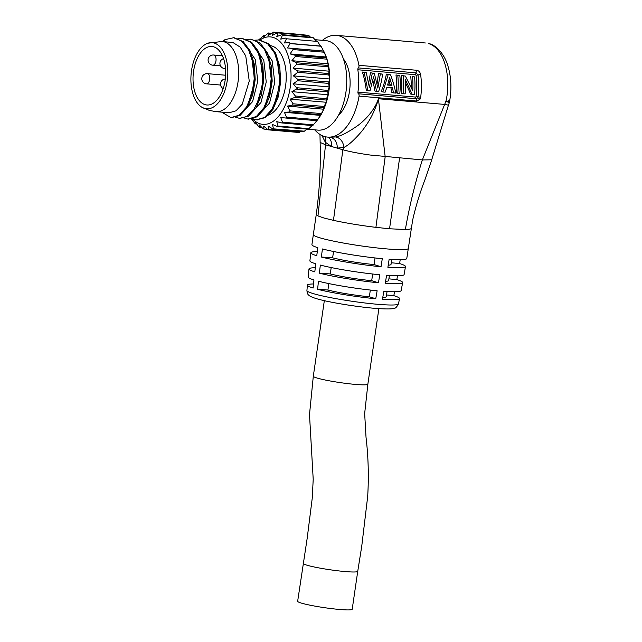 <?xml version="1.0" encoding="UTF-8"?>
<svg xmlns="http://www.w3.org/2000/svg" width="642" height="642" viewBox="0 0 642 642"><rect width="100%" height="100%" fill="white"/><g stroke="black" fill="none" stroke-linecap="round" stroke-linejoin="round"><path stroke-width="0.96" d="M357.738 571.308L352.209 609.234A27.566 2.464 -171.7 0 1 332.492 608.736A27.566 2.464 -171.7 0 1 302.029 603.287A27.566 2.464 -171.7 0 1 297.655 601.273L307.197 538.189L312.253 498.104L313.208 479.293L309.5 414.572L313.312 376.196A27.566 2.464 -171.7 0 0 317.686 378.218A27.566 2.464 -171.7 0 0 348.149 383.667A27.566 2.464 -171.7 0 0 367.866 384.157L364.664 413.536L366.028 437.314C368.339 456.767 368.893 476.5 367.681 496.491L361.743 546.262L357.738 571.308A27.566 2.464 -171.7 0 1 338.021 570.818A27.566 2.464 -171.7 0 1 307.558 565.369A27.566 2.464 -171.7 0 1 303.185 563.355M387.054 291.524L386.307 296.636A33.183 2.969 -171.7 0 1 382.76 297.439M389.397 275.506L388.659 280.53A33.183 2.969 -171.7 0 1 385.585 281.316M391.74 259.44L391.01 264.432A33.183 2.969 -171.7 0 1 388.217 265.202M328.856 283.595L327.918 290.032L317.613 289.301A919.962 705.422 -75.5 0 1 318.464 281.22A46.986 4.197 8.3 0 0 377.127 290.762A919.962 453.38 -84.6 0 1 375.755 298.747L369.351 296.764A33.183 2.969 -171.7 0 1 327.918 290.032M370.33 290.056L369.351 296.764M331.2 267.562L330.269 273.925L319.371 273.155A919.962 705.422 -75.5 0 1 320.342 265.09A47.604 4.253 8.3 0 0 379.775 274.752A919.962 453.38 -84.6 0 1 378.467 282.761L371.702 280.666A33.183 2.969 -171.7 0 1 330.269 273.925M372.665 274.014L371.702 280.666M333.543 251.495L332.62 257.827L321.361 257.025A919.962 705.422 -75.5 0 1 322.436 248.968A47.933 4.285 8.3 0 0 382.279 258.702A919.962 453.38 -84.6 0 1 381.043 266.735L374.045 264.56A33.183 2.969 -171.7 0 1 332.62 257.827M375.016 257.948L374.045 264.56M386.556 294.959L393.819 295.649A919.962 796.249 107.2 0 0 394.573 291.749M393.819 295.649A46.569 4.165 8.3 0 1 399.557 298.586A46.569 4.165 8.3 0 1 382.423 299.308A919.962 584.758 -85.9 0 0 383.86 291.324A46.986 4.197 8.3 0 0 401.146 290.593L402.662 282.592A47.331 4.229 8.3 0 0 396.828 279.607A919.962 796.249 107.2 0 0 397.51 275.747M388.908 278.861L396.828 279.607M402.662 282.592A47.331 4.229 8.3 0 1 385.248 283.331A919.962 584.758 -85.9 0 0 386.588 275.322A47.604 4.253 8.3 0 0 404.107 274.575L405.479 266.55A47.805 4.277 8.3 0 0 399.589 263.549A919.962 796.249 107.2 0 0 400.207 259.705M391.251 262.763L399.589 263.549M405.479 266.55A47.805 4.277 8.3 0 1 387.888 267.305A919.962 584.758 -85.9 0 0 389.14 259.272A47.933 4.285 8.3 0 0 406.779 258.517L412.629 220.23C415.727 206.507 419.844 192.961 424.996 179.583L431.737 159.794M317.613 289.301A46.569 4.165 8.3 0 0 375.755 298.747M319.371 273.155A47.331 4.229 8.3 0 0 378.467 282.761M321.361 257.025A47.805 4.277 8.3 0 0 381.043 266.735M313.529 283.965A46.569 4.165 8.3 0 0 307.39 285.144A46.569 4.165 8.3 0 0 313.127 288.041A919.962 796.249 -72.8 0 1 313.946 279.952A46.986 4.197 8.3 0 1 308.152 277.031L308.987 268.926A47.331 4.229 8.3 0 0 314.821 271.879A919.962 796.249 -72.8 0 1 315.76 263.806A47.604 4.253 8.3 0 1 309.885 260.829L310.864 252.747A47.805 4.277 8.3 0 0 316.763 255.741A919.962 796.249 -72.8 0 1 317.822 247.676A47.933 4.285 8.3 0 1 311.916 244.674L313.328 234.603A47.989 4.293 8.3 0 0 320.944 238.118A47.989 4.293 8.3 0 0 373.973 247.595A47.989 4.293 8.3 0 0 408.304 248.454M315.294 267.738A47.331 4.229 8.3 0 0 308.987 268.926M317.3 251.552A47.805 4.277 8.3 0 0 310.864 252.747M388.932 80.346L390.232 84.937L387.712 84.72M319.973 134.435L320.133 142.42L325.526 144.795L342.868 149.755C349.818 151.681 358.854 153.43 369.977 155.011L422.356 159.93L431.705 159.802M320.133 142.42C320.815 166.695 319.523 190.714 316.265 214.476L317.975 215.937L323.881 217.991L333.463 220.358C346.367 223.135 360.515 225.47 375.915 227.356L389.55 228.777L405.359 229.515C409.901 229.411 411.803 228.865 411.073 227.886M391.925 85.426L389.598 77.457L387.608 85.057L391.925 85.426L390.232 84.937M444.729 104.421L448.389 105.152M405.359 229.515C409.46 205.954 415.125 182.761 422.356 159.93L445.837 101.468L449.231 102.391M333.463 220.358L342.868 149.755L343.783 147.475C348.494 145.301 354.641 139.731 362.208 130.767C366.67 124.893 370.057 119.532 372.376 114.677C375.418 108.321 377.432 103.009 378.411 98.748C376.003 106.941 368.251 117.638 358.212 125.262C348.076 132.412 340.469 136.305 335.397 136.955L329.667 137.26M321.971 135.542L325.317 142.203L331.232 146.432M405.583 82.906L410.607 94.029L414.515 94.695A51.055 28.184 -85.1 0 0 414.563 76.888L412.517 76.711A51.055 28.184 -85.1 0 1 412.774 90.819L405.399 76.101L401.314 75.387L405.399 76.101M412.26 94.502L405.471 79.801A51.055 28.184 -85.1 0 1 405.142 93.892L403.096 93.716A51.055 28.184 -85.1 0 0 403.136 75.908M397.799 75.451A51.055 28.184 -85.1 0 1 397.759 93.259L399.805 93.435A51.055 28.184 -85.1 0 0 399.846 75.628L395.978 74.929L399.846 75.628M390.569 74.833C392.743 80.547 394.485 86.638 395.793 93.09L393.506 92.897L392.455 87.729L386.925 87.256L385.136 92.183L382.857 91.983L388.169 74.632L386.34 74.103L390.569 74.833L388.169 74.632M374.358 73.445L370.482 72.747L374.358 73.445L377.849 88.09L380.337 73.958L382.488 74.143C382.134 78.573 380.85 84.399 378.628 91.621L376.581 91.445L373.572 76.799L369.993 90.883L367.946 90.707L364.175 72.578L362.345 72.048L366.301 72.755L364.175 72.578M372.312 73.268L369.335 87.224L366.301 72.755M358.429 93.78A1.533 0.843 94.9 0 1 357.939 92.135A47.989 26.491 -85.1 0 0 357.851 69.761A1.533 0.843 94.9 0 1 358.332 67.916A2.038 1.123 -85.1 0 0 358.942 65.324L416.626 70.259C418.72 70.62 420.053 72.032 420.63 74.496A51.055 28.184 94.9 0 1 420.711 97.215L418.086 96.87L417.725 97.857L416.112 98.716L358.429 93.78A2.038 1.123 94.9 0 1 359.063 96.115A51.055 28.184 -85.1 0 1 327.58 137.091A51.055 28.184 -85.1 0 1 314.773 129.845M420.711 97.215L419.98 99.253L416.746 101.059L416.112 98.716A1.533 0.843 -85.1 0 1 415.623 97.07L357.939 92.135M420.63 74.496L418.006 74.937A49.306 27.213 94.9 0 1 418.086 96.87L416.112 96.613L415.623 97.07M449.593 101.492C451.767 88.781 451.206 76.928 447.899 65.933C444.023 52.411 434.329 44.386 429.033 43.664L428.358 43.536C444.986 48.254 451.246 78.188 446.021 100.938C449.777 102.014 450.54 101.974 448.309 100.802M445.837 101.468L446.021 100.938M416.618 70.267L416.016 72.851L417.998 74.937M357.851 69.761L415.534 74.697L416.016 72.851L358.332 67.916M415.534 74.697L416.032 75.258L418.006 74.937M412.517 76.711L414.563 76.888M411.217 87.368A47.989 26.491 -85.1 0 0 410.687 76.189M403.096 93.716L401.443 93.242A47.989 26.491 -85.1 0 0 401.314 75.387M397.759 93.259L396.106 92.785A47.989 26.491 -85.1 0 0 395.978 74.929M382.857 91.983L381.204 91.509C383.723 85.338 385.433 79.536 386.34 74.103M393.506 92.897L391.853 92.424L390.785 87.248M377.063 83.845L378.507 73.437L380.337 73.958M370.482 72.747L368.668 83.019M367.946 90.707L366.293 90.233C365.25 82.69 363.934 76.631 362.345 72.048M376.581 91.445L374.928 90.979L372.898 80.354M378.507 73.437L382.488 74.143M358.942 65.324A51.055 28.184 -85.1 0 0 336.296 35.358A51.055 28.184 -85.1 0 0 322.436 40.318M338.567 115.135A32.67 18.032 -85.1 0 0 343.382 58.863M314.893 39.676L325.59 40.59A44.924 24.797 94.9 0 1 345.918 92.255A44.924 24.797 94.9 0 1 317.926 130.117L306.796 129.162M258.782 39.764L259.512 39.018L259.352 39.9L263.196 35.92L263.974 35.398L263.629 37.035L267.842 33.44L268.637 33.167L268.043 35.503L273.364 32.381L272.449 35.342L277.232 32.854L278.01 33.079L276.726 36.57L281.702 34.764L282.424 35.23L280.739 39.13L285.826 38.079L286.484 38.769L284.366 42.958L289.494 42.693L290.064 43.592L287.496 47.941L323.656 51.031A44.924 24.797 94.9 0 1 324.025 51.753A44.924 24.797 94.9 0 1 328.945 90.803A44.924 24.797 94.9 0 1 318.28 118.85L316.875 120.72M262.698 46.754L272.248 60.934L274.744 82.593L269.544 103.081L259.079 114.228M265.25 105.264L271.718 83.163L268.765 59.233M221.739 112.149L230.968 117.622L239.185 115.207L246.568 106.965L251.889 94.189L254.216 78.838L253.141 63.309L248.695 50.028L241.544 41.008L233.552 37.742L225.005 39.635L224.194 41.65M222.421 41.497L224.828 39.756M245.742 45.309L255.283 59.489L257.779 81.149L252.579 101.629L242.114 112.775M248.277 103.819L254.754 81.694L251.784 57.732M205.143 104.662A29.355 16.202 94.9 0 1 193.37 72.779A29.355 16.202 94.9 0 1 211.86 46.481A29.355 16.202 94.9 0 1 213.577 46.802A29.355 16.202 -85.1 0 1 225.35 78.685A29.355 16.202 -85.1 0 1 206.852 104.983A29.355 16.202 -85.1 0 1 205.143 104.662M214.131 43.03A33.183 18.321 -85.1 0 0 207.759 43.247A33.183 18.321 -85.1 0 0 191.107 74.167A33.183 18.321 -85.1 0 0 202.262 107.471A33.183 18.321 -85.1 0 0 204.589 108.434A33.183 18.321 -85.1 0 0 227.204 80.828A33.183 18.321 -85.1 0 0 214.131 43.03M202.262 107.471L209.493 110.448L216.073 111.66A35.23 19.445 -85.1 0 0 238.262 80.106A35.23 19.445 -85.1 0 0 224.138 41.842A35.23 19.445 -85.1 0 0 222.084 41.465L233.086 42.613L240.244 47.155L245.75 55.942L249.257 81.044L242.243 104.205L235.983 110.825L229.114 112.767M237.733 38.777L242.074 38.472L250.725 42.3L258.269 52.989L262.209 67.859L262.337 83.958L259.199 98.716L253.582 109.878L246.624 116.563L239.45 118.353L235.293 117.117M246.199 39.499L250.46 39.194L256.607 41.176L264.456 49.346L269.608 62.394L271.237 78.236L269.223 94.222L263.95 107.712L256.407 116.475L247.932 119.083L243.759 117.871M254.689 40.229L258.975 39.924L267.642 43.736L274.559 52.997L278.74 66.351L279.639 81.743L277.192 96.862L271.863 109.389L264.536 117.454L256.415 119.789L252.242 118.569A43.905 24.235 94.9 0 0 290.224 87.376A43.905 24.235 94.9 0 0 283.756 46.312A43.905 24.235 94.9 0 0 259.914 40.045M234.017 37.79L243.222 41.618L250.131 50.895L254.32 64.248L255.211 79.656L252.771 94.775L247.435 107.318L240.108 115.375L231.289 117.646M242.524 38.52L251.704 42.348L258.614 51.625L262.803 64.978L263.693 80.386L261.254 95.506L255.925 108.041L248.59 116.098L239.851 118.385M250.982 39.242L260.187 43.07L267.096 52.347L271.285 65.701L272.184 81.109L269.736 96.228L264.408 108.771L257.073 116.828L248.31 119.107M259.416 39.973L268.669 43.8L275.578 53.077L279.768 66.431L280.666 81.839L278.219 96.958L272.89 109.493L265.555 117.55L256.656 119.813M266.968 115.496A35.23 19.445 -85.1 0 0 286.083 81.165A35.23 19.445 -85.1 0 0 271.686 45.919A35.23 19.445 94.9 0 0 269.624 45.534L269.536 45.526M273.829 105.834L280.217 83.629L277.159 59.714M256.8 104.485L263.236 82.401L260.283 58.502M254.264 46.063L263.798 60.316L266.253 82.04L260.981 102.511L250.468 113.546M287.496 47.941L292.583 48.471L293.049 49.554L290.04 53.912L295.015 55.236L295.352 56.464L291.909 60.701L296.7 62.78L296.901 64.128L293.057 68.108L297.591 70.885L297.655 72.297L293.45 75.884L297.663 79.287L297.591 80.731L293.065 83.821L297.214 88.524L291.917 91.662L295.36 96.003L295.023 97.367L290.056 99.165L293.065 103.795L292.6 105.055L287.512 106.115L290.08 110.897L289.51 112.021L284.39 112.294L286.509 117.093L285.851 118.04L280.763 117.51L282.448 122.189L281.726 122.935L276.75 121.619L278.034 126.033L277.256 126.554L272.473 124.476L273.396 128.512L272.593 128.785L268.067 126.009L268.669 129.54L267.866 129.572L263.653 126.169L263.998 129.098L263.228 128.873L259.376 124.941L259.537 127.188L258.806 126.723L255.364 122.381L255.404 123.874L254.746 123.184L251.174 118.361M300.938 131.361L298.891 132.228M306.884 129.09L304.42 131.169L273.38 128.857M304.42 131.169L303.618 131.441M312.124 125.535L308.288 129.211L277.256 126.554M316.915 120.608L312.75 125.591L281.726 122.935M284.39 112.294L320.543 115.391L316.875 120.696L285.851 118.04M287.512 106.115L323.672 109.212L320.543 115.391M290.056 99.165L326.208 102.263L324.09 106.452L323.672 109.212M291.917 91.662L328.078 94.751L326.048 100.024L326.208 102.263M293.065 83.821L329.218 86.919L327.749 91.14L328.078 94.751M282.464 34.828L281.702 34.764L282.424 35.23L313.457 37.886L316.185 41.313M278.05 32.927L309.035 35.735L310.383 37.092M303.594 35.069L304.396 35.037M293.45 75.884L329.603 78.982L328.616 83.388L329.218 86.919M293.057 68.108L329.218 71.198L328.616 73.541L329.603 78.982M291.909 60.701L328.07 63.799L327.934 66.784L329.218 71.198M290.04 53.912L326.192 57.01L328.07 63.799M292.583 48.471L323.616 51.127L326.192 57.01M290.136 43.455L320.518 46.055L320.518 45.349L324.025 51.753M316.899 41.377L316.851 40.735L317.509 41.425L320.518 46.055M312.726 37.421L313.457 37.886M308.256 35.511L309.035 35.735M314.267 293.892A46.256 4.133 8.3 0 0 365.25 303.016A46.256 4.133 8.3 0 0 398.457 303.883C396.788 307.117 395.279 308.601 393.955 308.329C392.302 309.027 387.295 309.131 378.932 308.633C360.924 307.51 330.012 302.647 317.14 298.859C310.078 296.773 309.083 295.464 308.858 295.24C307.855 294.75 307.205 293.185 306.924 290.529A46.256 4.133 8.3 0 0 314.267 293.892M444.721 104.421L378.411 98.748L385.176 156.752L375.915 227.356M325.462 136.762A9.927 7.712 135.7 0 1 325.317 142.203L325.526 144.795L317.975 215.937M399.597 157.98L389.55 228.777M337.162 148.125L343.783 147.475A9.927 7.921 74.7 0 0 335.397 136.955M419.98 99.253L417.725 97.857M337.17 147.989A10.184 8.426 95.6 0 0 330.02 137.3M331.264 146.304A10.184 8.362 116.1 0 0 328.214 137.147M429.097 43.68A5.104 4.229 106 0 0 428.358 43.536M416.032 75.258A47.989 26.491 94.9 0 1 416.112 96.613M416.746 101.059L359.063 96.115M252.21 119.3L251.744 119.26M256.607 123.978L255.404 123.874M261.735 127.373L259.537 127.188M267.666 129.411L263.998 129.098M299.694 132.196L268.669 129.54M309.059 128.689L278.034 126.033M313.481 124.845L282.448 122.189M317.533 119.749L286.509 117.093M320.543 114.677L289.51 112.021M321.104 113.554L290.08 110.897M323.632 107.712L292.6 105.055M324.09 106.452L293.065 103.795M326.048 100.024L295.023 97.367M326.393 98.659L295.36 96.003M327.733 91.83L296.7 89.174M277.513 32.734L273.364 32.381M271.125 33.376L268.637 33.167M265.379 35.519L263.974 35.398M260.138 39.066L259.512 39.018M327.942 90.402L296.909 87.745M328.616 83.388L297.591 80.731M328.688 81.943L297.663 79.287M328.688 74.954L297.655 72.297M328.616 73.541L297.591 70.885M327.934 66.784L296.901 64.128M327.725 65.436L296.7 62.78M326.377 59.12L295.352 56.464M326.04 57.892L295.015 55.236M324.074 52.211L293.049 49.554M321.088 46.248L290.064 43.592M317.509 41.425L286.484 38.769M220.503 65.853L212.783 65.195A5.104 2.817 94.9 0 0 216.001 60.621A5.104 2.817 94.9 0 0 213.955 55.076A5.104 2.817 -85.1 0 0 213.658 55.019A5.104 5.104 0 0 0 211.82 65.019A5.104 5.104 0 0 0 212.783 65.195A5.104 2.817 94.9 0 1 212.486 65.139M225.519 68.373A5.104 2.817 94.9 0 1 224.588 68.566A5.104 2.817 94.9 0 1 224.291 68.509M220.575 85.041L206.491 83.837A5.104 2.817 94.9 0 0 209.709 79.263A5.104 2.817 94.9 0 0 207.663 73.718A5.104 2.817 -85.1 0 0 207.366 73.661A5.104 5.104 0 0 0 205.528 83.661A5.104 5.104 0 0 0 206.491 83.837A5.104 2.817 94.9 0 1 206.194 83.781M324.33 300.665L313.312 376.196M378.884 308.625L367.866 384.157M399.557 298.586L398.457 303.883M307.39 285.144L306.924 290.529M313.328 234.603L316.265 214.476M448.469 105.095L431.721 159.786M449.32 102.527L448.501 105.224M449.569 101.629L449.336 102.447M330.173 137.316L327.58 137.091M425.349 42.982L336.296 35.358M222.084 41.465L207.759 43.247M229.114 112.775L216.073 111.66M259.994 40.005L258.975 39.924M251.512 39.282L250.492 39.194M243.029 38.56L242.01 38.472M234.547 37.83L233.696 37.758M257.426 119.902L256.415 119.813M248.944 119.179L247.932 119.091M240.461 118.449L239.45 118.361M231.979 117.727L230.968 117.638M259.256 127.293L261.872 127.517M268.212 129.853L299.244 132.509M272.874 128.962L303.899 131.618M273.019 32.1L304.043 34.756M268.364 32.991L271.325 33.248M281.982 34.66L313.007 37.316M277.601 32.662L308.633 35.318M213.658 55.019L222.429 55.774M223.552 58.591A5.104 5.104 0 0 0 224.588 68.566L225.543 68.646M225.31 78.982A5.104 5.104 0 0 0 223.191 88.588M207.366 73.661L225.631 75.226"/></g></svg>
